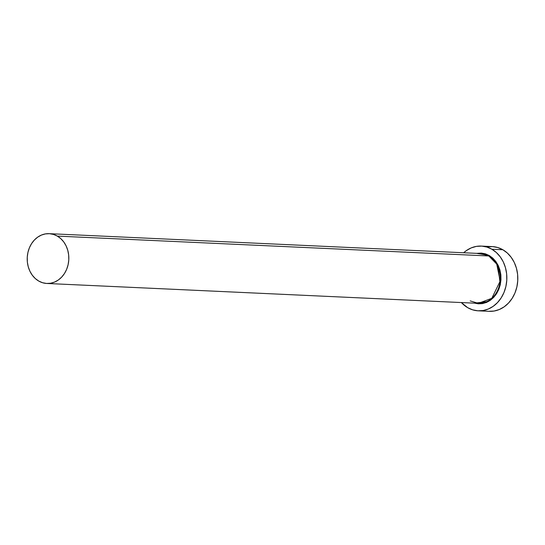 <?xml version="1.0" encoding="UTF-8"?>
<svg xmlns="http://www.w3.org/2000/svg" width="545" height="545" viewBox="0 0 545 545"><rect width="100%" height="100%" fill="white"/><g stroke="black" fill="none" stroke-linecap="round" stroke-linejoin="round"><path stroke-width="0.82" d="M470.206 300.915L478.367 303.34A24.927 20.812 -87.4 0 0 499.636 284.429A24.927 20.812 -87.4 0 0 488.824 255.973L489.281 255.53L485.391 253.834L481.29 253.078L476.752 253.364L489.281 255.53L488.824 255.973L480.663 253.541L49.166 233.669A24.927 20.812 92.6 0 1 57.327 236.101A24.927 20.812 92.6 0 1 68.139 264.557A24.927 20.812 92.6 0 1 46.87 283.468A24.927 20.812 92.6 0 1 38.709 281.043A24.927 20.812 92.6 0 1 27.897 252.587A24.927 20.812 92.6 0 1 49.166 233.669M470.267 300.929L478.367 303.34L491.801 298.313L500.174 281.104L496.74 264.107L488.824 255.973L57.327 236.101L488.824 255.973A24.927 20.812 -87.4 0 0 480.663 253.541M478.299 310.827L489.26 311.331A32.407 27.052 -87.4 0 0 516.912 286.745A32.407 27.052 -87.4 0 0 502.851 249.746L491.89 249.242A32.407 27.052 92.6 0 1 505.951 286.234A32.407 27.052 92.6 0 1 478.299 310.827A32.407 27.052 92.6 0 1 467.685 307.666A32.407 27.052 92.6 0 1 461.37 302.557L467.685 307.666L472.644 309.839L477.87 310.8L483.177 310.521L488.347 309.008L493.191 306.324L497.524 302.564L501.168 297.883L503.996 292.454L505.889 286.486L506.782 280.205L506.639 273.863L505.46 267.697L503.301 261.941L500.228 256.824L496.379 252.533L491.89 249.242L502.851 249.746A32.407 27.052 -87.4 0 0 492.244 246.592L481.276 246.081A32.407 27.052 92.6 0 1 491.89 249.242L486.93 247.069L481.705 246.108L476.398 246.388L471.227 247.9L466.384 250.584L463.666 252.757A32.407 27.052 92.6 0 1 481.276 246.081M474.463 303.163L488.477 301.467L495.698 294.961L500.235 284.906L498.014 265.054L489.281 255.53L492.803 258.119L495.827 261.477L498.232 265.497L499.935 270.013L500.855 274.85L500.971 279.83L500.269 284.756L498.784 289.436L496.563 293.701L493.702 297.372L490.309 300.322L486.508 302.427L482.448 303.613L478.285 303.831L474.184 303.075M488.838 311.304L494.145 311.025L499.315 309.512L504.159 306.828L508.492 303.075L512.136 298.387L514.964 292.958L516.858 286.99L517.75 280.709L517.607 274.367L516.428 268.201L514.262 262.445L511.196 257.329L507.341 253.037L502.851 249.746L497.898 247.573L492.666 246.613L487.366 246.892M57.327 236.101L53.512 234.432L49.493 233.689L45.412 233.907L41.434 235.065L37.707 237.136L34.376 240.025L31.569 243.629L29.396 247.805L27.938 252.396L27.25 257.22L27.359 262.104L28.265 266.846L29.934 271.274L32.291 275.211L35.255 278.509L38.709 281.043L42.524 282.712L46.543 283.454L50.624 283.236L54.602 282.072L58.329 280.007L61.66 277.119L64.467 273.515L66.64 269.339L68.098 264.747L68.786 259.917L68.67 255.04L67.764 250.291L66.102 245.87L63.745 241.932L60.781 238.628L57.327 236.101M478.367 303.34L46.87 283.468"/></g></svg>
